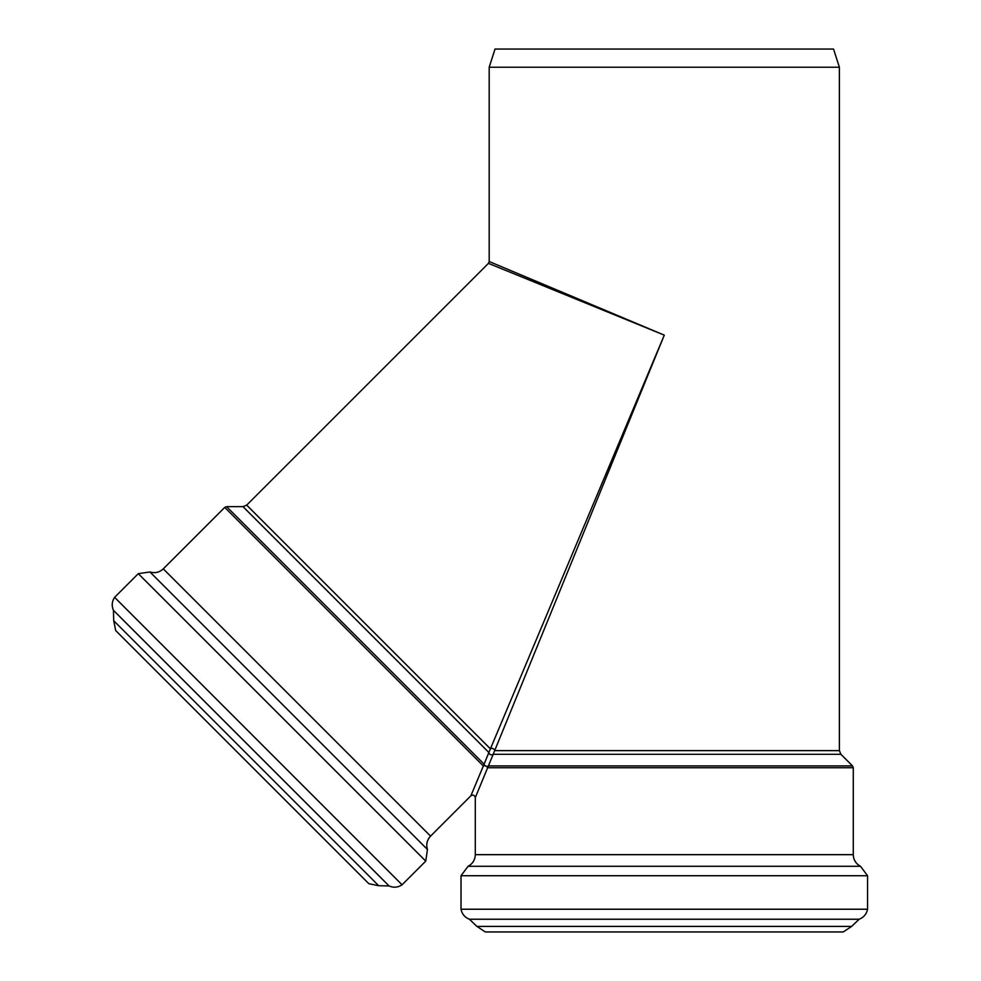 <?xml version="1.0" encoding="UTF-8"?>
<svg xmlns="http://www.w3.org/2000/svg" width="981" height="981" viewBox="0 0 981 981"><rect width="100%" height="100%" fill="white"/><g stroke="black" fill="none" stroke-linecap="round" stroke-linejoin="round"><path stroke-width="1.47" d="M487.888 919.222L469.384 919.222C464.81 917.382 462.026 914.059 461.021 909.228L461.021 875.726L468.072 866.297C472.683 863.783 475.086 859.908 475.295 854.659L475.295 797.651L493.198 754.291L840.901 754.291L839.38 750.624L494.694 750.624A2.6 2.158 22.5 0 0 490.402 748.846L488.869 752.501A2.6 2.367 -157.5 0 0 493.198 754.291L664.284 335.134L489.188 261.522L489.188 67.223L839.38 67.223L833.531 49.05L495.037 49.05L489.188 67.223M246.672 505.117L488.428 263.362L664.284 335.134L490.402 748.846L246.672 505.117L243.006 506.637L488.869 752.501L484.099 764.15A2.6 2.195 -157.5 0 0 488.33 765.903L852.514 765.903L853.274 767.731L487.52 767.731A2.6 1.852 22.5 0 0 486.233 766.247M485.337 765.879A2.6 1.852 22.5 0 0 483.375 766.014A2.6 1.852 22.5 0 1 485.252 765.854M243.006 506.637L226.586 506.637L484.099 764.15L470.868 795.824C473.149 794.487 474.62 795.101 475.295 797.651M113.71 620.728L378.691 885.708L368.844 883.709L115.697 630.575L113.71 620.728L113.453 610.329C111.515 605.792 111.895 601.476 114.605 597.355L138.296 573.664L149.946 571.972C154.986 573.456 159.437 572.426 163.287 568.857L224.747 507.398L483.375 766.014M851.655 926.395L476.913 926.395L485.288 931.95L843.28 931.95L851.655 926.395L859.184 919.222L840.68 919.222M163.287 568.857L430.561 836.131L470.868 795.824M475.295 854.659L853.274 854.659L853.274 767.731M113.453 610.329L389.089 885.966C393.614 887.903 397.943 887.511 402.063 884.801L425.754 861.122L427.446 849.472C425.95 844.433 426.993 839.981 430.561 836.131M114.605 597.355L402.063 884.801M138.296 573.664L425.754 861.122M149.946 571.972L427.446 849.472M476.913 926.395L469.384 919.222L859.184 919.222C863.758 917.382 866.554 914.059 867.547 909.228L867.547 875.726L860.509 866.297C855.886 863.783 853.482 859.908 853.274 854.659M461.021 909.228L867.547 909.228M461.021 875.726L867.547 875.726M468.072 866.297L860.509 866.297M839.38 750.624L839.38 67.223M486.588 766.357L484.908 765.658L486.588 766.357M226.586 506.637L224.747 507.398M488.428 263.362L489.2 261.535M840.901 754.291L852.514 765.903M378.691 885.708L389.089 885.966"/></g></svg>
